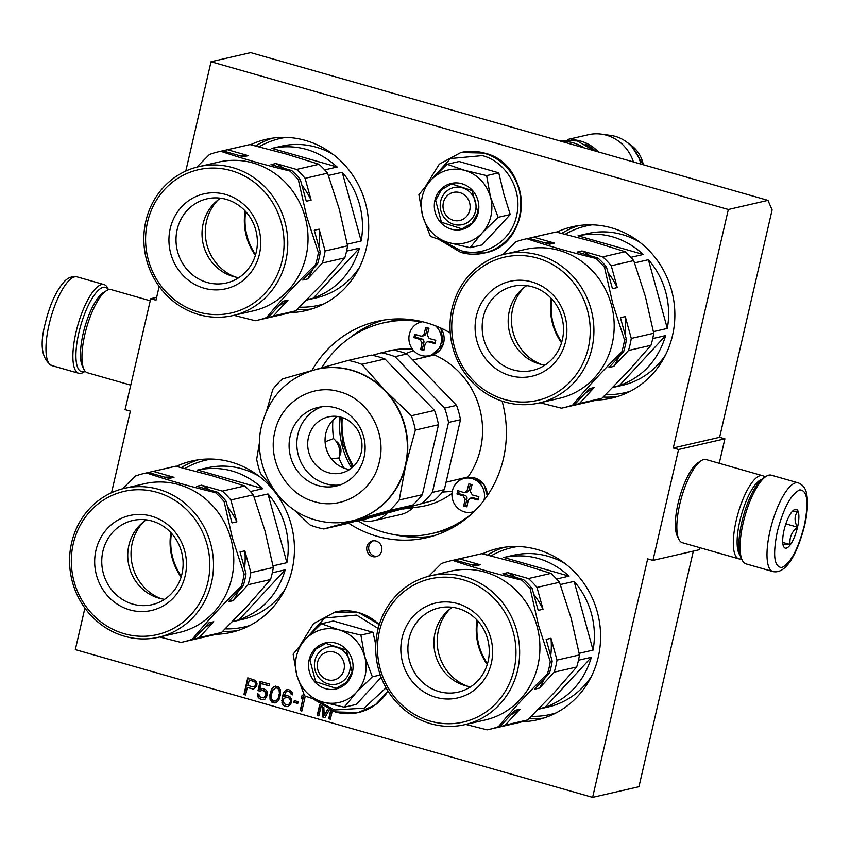 <?xml version="1.0" encoding="UTF-8"?>
<svg xmlns="http://www.w3.org/2000/svg" width="850" height="850" viewBox="0 0 850 850"><rect width="100%" height="100%" fill="white"/><g stroke="black" fill="none" stroke-linecap="round" stroke-linejoin="round"><path stroke-width="1.27" d="M767.986 200.377L728.344 209.504L211.044 61.742L250.697 52.615L767.986 200.377L772.119 209.929L719.621 437.325L724.901 438.823L678.566 449.491L673.285 447.982L719.621 437.325M678.566 449.491L652.959 560.405L699.284 549.748L699.763 547.676M719.249 463.314L724.901 438.823M84.904 608.111L75.321 649.623L592.62 797.385L638.956 786.718L693.345 551.119M211.044 61.742L185.81 171.052M159.173 286.439L155.996 300.22L150.716 298.711L125.109 409.636L130.379 411.145L111.552 492.724M728.344 209.504L673.285 447.982M652.959 560.405L647.679 558.896L592.62 797.385M156.655 297.341L150.716 298.711M596.434 400.063A87.911 82.556 -103 0 0 611.756 398.119A87.911 82.556 -103 0 0 674.879 314.755A87.911 82.556 -103 0 0 611.564 227.874A87.911 82.556 -103 0 0 572.337 226.78A87.911 82.556 -103 0 0 556.75 232.156M522.176 721.735A87.911 82.556 -103 0 0 537.487 719.791A87.911 82.556 -103 0 0 600.61 636.427A87.911 82.556 -103 0 0 537.306 549.546A87.911 82.556 -103 0 0 498.068 548.452A87.911 82.556 -103 0 0 482.492 553.828M290.286 312.619A87.911 82.556 -103 0 0 305.596 310.675A87.911 82.556 -103 0 0 368.719 227.311A87.911 82.556 -103 0 0 305.416 140.42A87.911 82.556 -103 0 0 266.178 139.326A87.911 82.556 -103 0 0 250.601 144.712M216.017 634.291A87.911 82.556 -103 0 0 231.338 632.347A87.911 82.556 -103 0 0 294.461 548.983A87.911 82.556 -103 0 0 231.147 462.092A87.911 82.556 -103 0 0 191.919 460.998A87.911 82.556 -103 0 0 176.333 466.384M311.876 370.579A110.968 104.21 77 0 1 376.954 321.417A110.968 104.21 77 0 1 426.477 322.798A110.968 104.21 77 0 1 450.256 332.945M502.116 401.168A110.968 104.21 77 0 1 426.711 537.699A110.968 104.21 77 0 1 377.188 536.318A110.968 104.21 77 0 1 348.585 523.186M256.711 686.088L257.008 683.528L255.659 680.499L247.786 677.875L243.939 694.514L245.586 694.981L247.308 687.554L253.704 688.999L256.711 686.088M258.007 690.604L259.93 691.156L262.448 690.37L265.774 692.452L265.944 695.513L263.638 697.882L260.812 697.446L259.144 695.831L258.921 694.259L257.274 693.791L257.986 697.021L260.408 699.221L263.511 699.72L265.126 699.051L267.559 694.843L266.921 691.263L265.795 689.817L262.863 688.596L259.792 689.233L261.099 683.57L269.057 685.833L269.461 684.069L260.132 681.403L258.007 690.604L260.164 691.029M271.341 689.881L269.918 694.769L270.034 699.327L271.745 702.079L275.028 703.014L277.716 701.516L279.119 699.274L280.532 694.397L280.415 689.839L278.715 687.087L275.421 686.141L272.733 687.639L271.341 689.881L270.3 694.673L270.417 699.231L272.127 701.983L275.272 702.918M291.784 701.388L291.646 699.465L289.946 696.713L287.279 695.576L283.858 696.479L286.099 691.836L287.991 691.241L289.638 691.719L291.337 694.471L292.708 694.864L292.188 692.07L288.671 689.552L285.6 690.189L283.496 692.984L282.072 697.861L282.413 703.991L284.824 706.191L287.651 706.626L290.424 704.767L291.784 701.388M293.898 702.366L297.744 703.471L298.148 701.696L294.312 700.602L293.898 702.366L297.787 703.279M303.811 694.153L301.814 695.948L301.166 698.785L303.386 696.777L300.199 710.579L301.846 711.057L305.288 696.15M322.065 706.042L322.703 717.007L324.891 717.634L329.322 709.888M319.749 704.459L317.209 715.445L318.856 715.912L321.257 705.511M327.717 709.176L324.201 715.551L323.85 707.126M330.65 710.441L328.737 718.739L330.384 719.206L332.265 711.036M381.692 550.906A8.075 7.576 77 0 1 376.114 556.665A8.075 7.576 77 0 1 366.913 546.688A8.075 7.576 77 0 1 372.491 540.94A8.075 7.576 77 0 1 381.692 550.906M252.248 688.957L253.874 688.904M247.308 687.554L252.631 688.872M243.939 694.514L245.629 694.801M248.126 677.971L244.333 694.429M260.472 681.498L258.389 690.519M261.099 683.57L269.099 685.653M259.792 689.233L261.566 688.564M262.055 699.688L263.734 699.635M260.408 699.221L262.438 699.603M259.123 698.466L260.791 699.125M257.986 697.021L259.505 698.381M257.497 695.364L258.379 696.926M257.688 693.908L257.879 695.279M263.638 697.882L264.626 697.404M265.423 696.501L265.019 697.319M265.944 695.513L265.806 696.405M266.103 694.811L266.326 695.428M266.071 693.664L266.496 694.716M265.774 692.452L266.464 693.579M265.115 691.507L266.156 692.357M264.095 690.838L265.498 691.411M262.448 690.37L264.488 690.753M261.269 690.402L262.841 690.274M271.851 688.904L271.724 689.796M272.733 687.639L272.244 688.819M273.796 686.821L273.116 687.554M275.57 686.152L274.189 686.726M286.206 706.584L287.884 706.531M284.824 706.191L286.588 706.499M283.539 705.447L285.217 706.106M282.413 703.991L283.921 705.362M281.913 702.344L282.795 703.906M281.775 700.411L282.306 702.249M282.072 697.861L282.158 700.326M282.646 695.385L282.455 697.765M283.496 692.984L283.029 695.289M284.453 691.369L283.879 692.888M285.6 690.189L284.835 691.284M287.374 689.52L285.983 690.094M291.337 694.471L292.708 694.662M291.04 693.249L291.72 694.376M290.371 692.304L291.422 693.164M289.638 691.719L290.764 692.219M287.991 691.241L290.02 691.624M287.087 691.369L288.373 691.156M283.858 696.479L286.014 695.544M294.652 700.697L294.291 702.281M300.199 710.579L301.888 710.866M303.386 696.777L300.581 710.494M301.814 695.948L301.623 698.371M303.896 694.333L302.207 695.863M322.703 717.007L324.987 717.464M322.469 706.297L323.085 716.922M317.209 715.445L318.899 715.721M320.057 704.682L317.592 715.349M324.201 715.551L327.994 709.293M328.737 718.739L330.427 719.015M330.99 710.568L329.12 718.643M377.06 556.378A8.075 7.576 77 0 1 373.479 540.781M452.189 527.946L439.397 531.824M390.936 321.162L404.132 319.058M249.411 680.032L255.361 682.104L255.776 684.112L255.011 686.152L253.013 686.917L247.796 685.429L249.411 680.032M275.666 687.905L277.121 687.947L279.076 689.637L279.469 694.269L278.131 698.796L276.537 700.602L273.711 701.133L271.766 699.444L271.373 694.801L272.712 690.274L275.666 687.905M290.721 701.261L289.159 704.214L286.886 704.894L284.219 703.758L283.231 700.453L283.996 698.403L286.981 697.181L288.904 697.722L290.307 699.253L290.477 702.323M351.549 468.106A80.559 75.65 77 0 1 339.766 416.861M339.384 456.386A10.954 10.285 -103 0 0 340.563 447.504A10.954 10.285 -103 0 0 335.846 441.001M249.018 680.117L254.617 681.519M254.235 681.604L255.361 682.104M254.979 682.199L255.744 682.975M255.361 683.06L255.776 684.112M255.393 684.197L255.531 685.174M255.149 685.259L255.011 686.152M254.628 686.247L253.916 686.8M275.283 687.99L277.121 687.947M276.739 688.032L278.418 688.691M278.024 688.776L279.076 689.637M278.683 689.722L279.682 692.07M279.299 692.155L279.469 694.269M279.076 694.365L278.896 696.756M278.502 696.841L278.131 698.796M277.737 698.881L276.537 700.602M276.154 700.697L275.166 701.165M290.094 702.408L289.956 703.311M289.574 703.396L289.159 704.214M288.777 704.299L287.789 704.778M285.696 697.383L286.981 697.181M286.599 697.266L288.904 697.722M288.522 697.818L289.648 698.317M289.266 698.403L290.307 699.253M289.924 699.348L290.689 700.124M290.307 700.209L290.339 701.346M459.786 192.589A14.408 13.536 -103 0 0 443.381 202.683A14.408 13.536 -103 0 0 453.379 220.32A14.408 13.536 77 0 0 469.774 210.226A14.408 13.536 77 0 0 459.786 192.589M583.95 147.815A40.354 37.889 77 0 0 573.272 142.853A40.354 37.889 -103 0 0 561.765 141.472M585.204 144.171A39.196 36.816 77 0 1 595.553 151.119M598.4 151.938A40.354 37.889 77 0 0 580.805 141.121A40.354 37.889 -103 0 0 571.359 139.708M633.452 161.946A40.354 37.889 77 0 0 606.475 135.214A40.354 37.889 -103 0 0 601.386 134.141A40.354 37.889 -103 0 0 588.466 134.704L567.874 139.442M643.312 164.762A30.239 28.39 77 0 0 631.029 145.191L626.216 141.706A36.816 34.574 77 0 0 615.347 136.393A36.816 34.574 -103 0 0 610.693 135.416L601.386 134.141M626.216 141.706A36.816 34.574 77 0 1 640.857 164.061M334.007 652.077A14.408 13.536 -103 0 0 317.613 662.171A14.408 13.536 -103 0 0 327.611 679.798A14.408 13.536 77 0 0 344.006 669.704A14.408 13.536 77 0 0 334.007 652.077M365.118 675.739A37.474 35.19 -103 0 0 364.682 656.402L372.364 676.802L356.66 692.123A37.474 35.19 -103 0 0 365.118 675.739M349.775 670.554A19.019 17.861 77 0 1 336.621 684.122A19.019 17.861 77 0 1 314.936 660.609A19.019 17.861 77 0 1 328.089 647.041A19.019 17.861 77 0 1 349.775 670.554M302.791 642.154L324.7 618.024L356.543 615.092L378.197 628.469M386.091 687.809L364.129 708.146L334.634 709.984L316.763 700.251M352.453 672.116A23.63 22.196 77 0 1 325.561 688.681A23.63 22.196 77 0 1 309.166 659.759A23.63 22.196 77 0 1 336.058 643.195A23.63 22.196 77 0 1 352.453 672.116M375.806 644.778L372.991 632.315L333.37 620.999L321.268 623.783L339.129 629.882C351.985 634.036 360.506 642.876 364.682 656.402L360.889 635.099L339.129 629.882C326.071 626.641 314.776 629.818 305.256 639.434A37.474 35.19 -103 0 0 296.82 675.038L297.054 675.909A37.474 35.19 77 0 0 322.076 701.866L322.904 702.1A37.474 35.19 77 0 0 356.065 692.771L356.66 692.123M356.065 692.771L344.239 707.2L356.341 704.416L381.172 677.354M372.991 632.315L360.889 635.099M380.301 674.985L372.364 676.802M344.239 707.2L322.904 702.1M322.076 701.866L304.619 695.884L297.054 675.909M296.82 675.038L293.133 654.171L305.256 639.434L321.268 623.783M352.112 671.925L346.386 682.571L336.175 688.362L315.658 681.711L309.889 659.866L315.626 649.219L325.837 643.418L346.343 650.069L352.112 671.925M490.896 216.251A37.474 35.19 -103 0 0 490.461 196.924L498.142 217.324L482.428 232.645A37.474 35.19 -103 0 0 490.896 216.251M475.543 211.076A19.019 17.861 77 0 1 462.389 224.634A19.019 17.861 77 0 1 440.704 201.121A19.019 17.861 77 0 1 453.858 187.563A19.019 17.861 77 0 1 475.543 211.076M428.57 182.665L450.468 158.546L482.322 155.603C506.6 161.851 522.994 190.772 516.524 215.953C511.286 241.485 484.394 258.049 460.413 250.506L442.542 240.773M478.221 212.638A23.63 22.196 77 0 1 451.329 229.192A23.63 22.196 77 0 1 434.945 200.271A23.63 22.196 77 0 1 461.837 183.717A23.63 22.196 77 0 1 478.221 212.638M481.833 233.282L470.007 247.711L482.109 244.928L510.244 214.54L503.912 194.289L498.759 172.826L459.138 161.511L447.036 164.294L464.908 170.404C477.764 174.558 486.274 183.398 490.461 196.924L486.657 175.61L464.908 170.404C451.839 167.153 440.544 170.34 431.024 179.945A37.474 35.19 -103 0 0 422.588 215.549L422.832 216.431A37.474 35.19 77 0 0 447.844 242.388L448.672 242.622A37.474 35.19 77 0 0 481.833 233.282L482.428 232.645M498.759 172.826L486.657 175.61M510.244 214.54L498.142 217.324M470.007 247.711L448.672 242.622M447.844 242.388L430.397 236.396L422.832 216.431M422.588 215.549L418.912 194.692L431.024 179.945L447.036 164.294M477.891 212.447L472.154 223.093L461.943 228.884L441.426 222.232L435.657 200.377L441.394 189.731L451.605 183.94L472.122 190.591L477.891 212.447M798.192 482.864L771.269 475.182A46.112 14.068 105.9 0 0 766.264 476.276L763.768 477.838A43.807 13.366 105.9 0 0 741.816 522.293A43.807 13.366 105.9 0 0 740.977 557.643L742.273 560.288A46.112 14.068 105.9 0 0 745.939 563.858L772.852 571.551C787.058 574.674 798.097 550.917 804.653 525.396C807.489 513.039 808.191 502.764 806.767 494.551C805.885 488.676 803.027 484.776 798.192 482.864A46.112 14.068 105.9 0 0 770.079 530.761A46.112 14.068 105.9 0 0 772.852 571.551M766.264 476.276A46.112 14.068 105.9 0 0 743.155 523.069A46.112 14.068 105.9 0 0 742.273 560.288M804.312 525.608C808.956 502.212 807.447 490.312 799.765 489.897C791.021 494.084 783.53 508.056 777.282 531.824C772.639 555.22 774.159 567.131 781.841 567.545C790.574 563.348 798.065 549.376 804.312 525.608M797.555 527.159A20.177 6.152 105.9 0 0 794.155 509.798A20.177 6.152 105.9 0 0 784.04 530.273A20.177 6.152 105.9 0 0 783.657 546.55A20.177 6.152 105.9 0 0 797.555 527.159M783.424 546.072C782.393 544.627 784.614 544.117 790.117 544.531C789.246 537.795 791.637 531.994 797.3 527.128C794.197 520.901 794.367 515.61 797.799 511.254L792.487 511.233M797.3 527.128L785.878 523.866M790.117 544.531L782.744 542.428M85.149 371.216A43.807 13.366 -74.1 0 1 83.778 371.694A43.807 13.366 -74.1 0 1 78.838 332.924A43.807 13.366 -74.1 0 1 108.418 289.744M85.202 371.269L83.736 372.183A46.112 14.068 -74.1 0 1 81.154 373.309A46.112 14.068 -74.1 0 1 78.731 373.288A46.112 14.068 -74.1 0 1 75.958 332.499A46.112 14.068 -74.1 0 1 104.061 284.601A46.112 14.068 -74.1 0 1 107.727 288.171L108.492 289.723M764.809 477.19A43.233 13.186 105.9 0 0 762.556 475.692A43.233 13.186 105.9 0 0 736.206 520.593A43.233 13.186 105.9 0 0 738.809 558.832A43.233 13.186 105.9 0 0 741.083 558.854A43.233 13.186 105.9 0 0 741.508 558.737M762.556 475.692L706.084 459.553A43.233 13.186 105.9 0 0 701.388 460.583L698.275 462.538A40.354 12.314 105.9 0 0 678.056 503.476A40.354 12.314 105.9 0 0 677.269 536.042L678.895 539.346A43.233 13.186 105.9 0 0 682.327 542.693L738.809 558.832M701.388 460.583A43.233 13.186 105.9 0 0 679.724 504.454A43.233 13.186 105.9 0 0 678.895 539.346M761.812 479.326A40.354 12.314 105.9 0 0 739.808 521.124A40.354 12.314 105.9 0 0 740.095 555.347M130.762 385.146L87.444 372.778A43.233 13.186 -74.1 0 1 84.001 369.421L82.386 366.116A40.354 12.314 -74.1 0 1 83.162 333.561A40.354 12.314 -74.1 0 1 103.381 292.612L106.505 290.658A43.233 13.186 -74.1 0 1 111.191 289.627L150.238 300.783M84.001 369.421A43.233 13.186 -74.1 0 1 84.841 334.539A43.233 13.186 -74.1 0 1 106.505 290.658M245.151 210.991A56.78 53.327 -103 0 0 246.521 236.704A56.78 53.327 -103 0 0 255.372 255.404M245.714 211.607A56.206 52.785 -103 0 0 247.159 236.523A56.206 52.785 -103 0 0 255.606 254.607M217.823 200.164A46.399 43.573 -103 0 0 207.06 245.299A46.399 43.573 -103 0 0 235.524 277.079M238.839 277.663A43.18 40.545 77 0 1 203.671 245.926A43.18 40.545 77 0 1 220.554 198.199M255.733 229.925A43.18 40.545 77 0 1 226.376 282.997A43.18 40.545 77 0 1 177.661 251.908A43.18 40.545 77 0 1 207.018 198.847A43.18 40.545 77 0 1 255.733 229.925M258.878 228.947A48.705 45.741 77 0 1 227.779 288.299A48.705 45.741 77 0 1 170.808 253.746A48.705 45.741 77 0 1 201.907 194.384A48.705 45.741 77 0 1 258.878 228.947M281.286 222.636A73.493 69.02 -103 0 0 195.33 170.499A73.493 69.02 -103 0 0 148.399 260.058A73.493 69.02 -103 0 0 234.356 312.194A73.493 69.02 -103 0 0 281.286 222.636M284.856 221.68A76.383 71.729 -103 0 0 198.688 166.685A76.383 71.729 -103 0 0 146.752 260.567A76.383 71.729 -103 0 0 232.932 315.562A76.383 71.729 -103 0 0 284.856 221.68M232.932 315.562L253.204 310.898A76.383 71.729 -103 0 0 305.129 217.016A76.383 71.729 -103 0 0 218.96 162.021L198.688 166.685M315.605 264.594L317.517 264.159L302.791 280.064L307.626 278.959L322.341 263.054L344.803 257.879L321.969 283.974L295.789 310.834L273.328 315.998L288.054 300.092L283.231 301.208L268.504 317.114L266.592 317.549C280.638 300.496 296.979 282.848 315.605 264.594A86.466 81.196 -103 0 0 318.389 252.535L306.712 216.591L298.382 179.871A86.466 81.196 -103 0 0 289.829 170.999C264.733 164.964 241.729 158.398 220.798 151.279L222.711 150.843L243.451 156.761L248.274 155.656L227.545 149.727L249.996 144.564L286.184 154.041L319.026 164.284L296.565 169.447L275.825 163.529L271.001 164.634L291.741 170.553L289.829 170.999M196.807 167.153L209.472 154.477A86.466 81.196 77 0 1 218.641 151.746A86.466 81.196 77 0 1 220.798 151.279M333.519 154.7A77.817 73.079 -103 0 0 281.371 146.189L271.894 148.367C296.204 143.523 317.974 149.738 337.184 167.014L324.711 169.883M328.419 175.451L342.242 172.274C350.391 181.602 356.15 192.334 359.529 204.436C362.822 216.569 363.375 228.756 361.176 241.007L347.289 244.205M233.888 315.339L255.255 320.737A86.466 81.196 77 0 0 257.412 320.28A86.466 81.196 77 0 0 266.592 317.549M298.382 179.871L300.294 179.435A86.466 81.196 -103 0 0 291.741 170.553M300.294 179.435L306.297 201.259L311.132 200.143L305.118 178.319L327.579 173.156L339.256 209.1L347.586 245.82L325.125 250.984L319.122 229.16L314.288 230.265L320.301 252.099L318.389 252.535M317.517 264.159A86.466 81.196 -103 0 0 320.301 252.099M261.959 319.186L261.991 319.186A86.466 81.196 -103 0 0 264.159 318.729A86.466 81.196 -103 0 0 273.328 315.998M311.132 200.143A79.262 74.439 -103 0 0 301.888 185.226M283.911 168.321A79.262 74.439 -103 0 0 275.825 163.529M305.118 178.319A86.466 81.196 -103 0 0 296.565 169.447M327.579 173.156A86.466 81.196 -103 0 0 319.026 164.284M222.742 150.854A86.466 81.196 77 0 1 225.377 150.195L247.839 145.031A86.466 81.196 77 0 1 249.996 144.564M225.377 150.195A86.466 81.196 77 0 1 227.545 149.727M239.116 155.529A79.262 74.439 77 0 1 248.274 155.656M222.711 150.843A86.466 81.196 -103 0 0 220.554 151.3L218.641 151.746M307.626 278.959A79.262 74.439 -103 0 0 312.609 269.461M318.835 246.755A79.262 74.439 -103 0 0 319.122 229.16M322.341 263.054A86.466 81.196 -103 0 0 325.125 250.984M344.803 257.879A86.466 81.196 -103 0 0 347.586 245.82M257.412 320.28L259.324 319.834A86.466 81.196 -103 0 0 268.504 317.114M279.193 305.564A79.262 74.439 -103 0 0 288.054 300.092M264.159 318.729L286.609 313.554A86.466 81.196 -103 0 0 295.789 310.834M271.894 148.367L337.184 167.014M342.242 172.274L361.176 241.007M346.587 251.122L359.529 248.147L313.161 298.233L306.988 299.657M306.542 300.103L316.274 297.861A77.817 73.079 -103 0 0 359.454 267.41M359.529 248.147C351.911 272.978 336.462 289.669 313.161 298.233M551.31 298.446A56.78 53.327 -103 0 0 552.681 324.147A56.78 53.327 -103 0 0 561.521 342.848M551.873 299.051A56.206 52.785 -103 0 0 553.308 323.978A56.206 52.785 -103 0 0 561.765 342.051M523.983 287.608A46.399 43.573 -103 0 0 513.219 332.743A46.399 43.573 -103 0 0 541.673 364.533M544.999 365.107A43.18 40.545 77 0 1 509.819 333.37A43.18 40.545 77 0 1 526.713 285.642M561.882 317.379A43.18 40.545 77 0 1 532.525 370.441A43.18 40.545 77 0 1 483.82 339.362A43.18 40.545 77 0 1 513.166 286.291A43.18 40.545 77 0 1 561.882 317.379M565.037 316.391A48.705 45.741 77 0 1 533.928 375.753A48.705 45.741 77 0 1 476.956 341.19A48.705 45.741 77 0 1 508.066 281.839A48.705 45.741 77 0 1 565.037 316.391M587.446 310.091A73.493 69.02 -103 0 0 501.489 257.943A73.493 69.02 -103 0 0 454.548 347.501A73.493 69.02 -103 0 0 540.504 399.649A73.493 69.02 -103 0 0 587.446 310.091M591.016 309.134A76.383 71.729 -103 0 0 504.836 254.139A76.383 71.729 -103 0 0 452.912 348.011A76.383 71.729 -103 0 0 539.091 403.006A76.383 71.729 -103 0 0 591.016 309.134M539.091 403.006L559.353 398.342A76.383 71.729 -103 0 0 611.288 304.47A76.383 71.729 -103 0 0 525.109 249.475L504.836 254.139M621.764 352.049L623.666 351.613L608.951 367.519L613.774 366.403L628.501 350.498L650.962 345.334L628.118 371.418L601.949 398.278L579.487 403.453L594.203 387.547L589.379 388.652L574.653 404.558L572.751 404.993C586.798 387.951 603.128 370.303 621.764 352.049A86.466 81.196 -103 0 0 624.548 339.989L612.871 304.034L604.531 267.314A86.466 81.196 -103 0 0 595.977 258.442C570.892 252.418 547.878 245.841 526.957 238.733L528.87 238.287L549.599 244.216L554.434 243.1L533.694 237.182L556.155 232.018L592.344 241.485L625.175 251.727L602.724 256.891L581.984 250.973L577.161 252.089L597.89 258.007L595.977 258.442M502.956 254.596L515.621 241.921A86.466 81.196 77 0 1 524.801 239.19A86.466 81.196 77 0 1 526.957 238.733M639.678 242.154A77.817 73.079 -103 0 0 587.531 233.633L578.043 235.822C602.363 230.977 624.123 237.192 643.333 254.469L630.859 257.337M634.578 262.894L648.401 259.717C656.54 269.057 662.299 279.777 665.678 291.89C668.982 304.013 669.524 316.211 667.324 328.451L653.438 331.649M540.037 402.783L561.414 408.191A86.466 81.196 77 0 0 563.571 407.724A86.466 81.196 77 0 0 572.751 404.993M604.531 267.314L606.443 266.879A86.466 81.196 -103 0 0 597.89 258.007M606.443 266.879L612.457 288.713L617.281 287.598L611.267 265.774L633.728 260.599L645.405 296.554L653.746 333.264L631.284 338.438L625.271 316.604L620.447 317.719L626.461 339.543L624.548 339.989M623.666 351.613A86.466 81.196 -103 0 0 626.461 339.543M568.119 406.629L568.151 406.64A86.466 81.196 -103 0 0 570.308 406.172A86.466 81.196 -103 0 0 579.487 403.453M617.281 287.598A79.262 74.439 -103 0 0 608.037 272.68M590.059 255.776A79.262 74.439 -103 0 0 581.984 250.973M611.267 265.774A86.466 81.196 -103 0 0 602.724 256.891M633.728 260.599A86.466 81.196 -103 0 0 625.175 251.727M528.902 238.298A86.466 81.196 77 0 1 531.537 237.639L553.998 232.475A86.466 81.196 77 0 1 556.155 232.018M531.537 237.639A86.466 81.196 77 0 1 533.694 237.182M545.275 242.972A79.262 74.439 77 0 1 554.434 243.1M528.87 238.287A86.466 81.196 -103 0 0 526.713 238.754L524.801 239.19M613.774 366.403A79.262 74.439 -103 0 0 618.768 356.915M624.984 334.209A79.262 74.439 -103 0 0 625.271 316.604M628.501 350.498A86.466 81.196 -103 0 0 631.284 338.438M650.962 345.334A86.466 81.196 -103 0 0 653.746 333.264M563.571 407.724L565.484 407.288A86.466 81.196 -103 0 0 574.653 404.558M585.342 393.019A79.262 74.439 -103 0 0 594.203 387.547M570.308 406.172L592.769 401.009A86.466 81.196 -103 0 0 601.949 398.278M578.043 235.822L643.333 254.469M648.401 259.717L667.324 328.451M652.736 338.576L665.678 335.601L619.321 385.688L613.137 387.101M612.701 387.547L622.423 385.316A77.817 73.079 -103 0 0 665.603 354.864M665.678 335.601C658.07 360.432 642.611 377.124 619.321 385.688M483.947 500.406A17.297 16.235 77 0 0 472.111 478.614A17.297 16.235 -103 0 0 464.397 478.401A17.297 16.235 -103 0 0 451.977 494.796A17.297 16.235 -103 0 0 464.429 511.891A17.297 16.235 77 0 0 472.154 512.104L474.013 511.679M474.215 511.477A17.297 16.235 77 0 1 472.154 512.104M465.364 506.43L463.781 505.973A80.686 24.618 -74.1 0 1 465.088 499.364L463.091 495.848A80.686 12.761 -167 0 1 456.992 493.978A79.879 24.374 -74.1 0 1 457.757 490.652A80.686 12.761 13 0 0 463.856 492.511L465.12 492.554L467.139 490.493A80.686 24.618 -74.1 0 1 468.902 483.788L472.069 484.691A80.686 24.618 105.9 0 0 470.305 491.396L472.303 494.923A80.686 12.761 13 0 0 478.869 496.687A79.879 24.374 105.9 0 0 478.104 500.013A80.686 12.761 -167 0 1 471.538 498.259L470.231 498.228L468.254 500.278A80.686 24.618 105.9 0 0 466.947 506.876L465.364 506.43M459.212 491.109L458.639 493.606L464.971 495.412A2.879 2.709 77 0 1 466.969 498.939L465.428 505.591L463.781 505.973M465.428 505.591L467.096 506.069M458.639 493.606L456.992 493.978M470.369 484.203L469.019 490.067A2.879 2.709 77 0 1 467.022 492.118L465.12 492.554M470.231 498.228L472.132 497.781A2.879 2.709 77 0 1 473.418 497.824L478.284 499.216M422.567 321.767A17.297 16.235 -103 0 0 421.324 321.991A17.297 16.235 -103 0 0 408.903 338.396A17.297 16.235 -103 0 0 421.356 355.491A17.297 16.235 77 0 0 429.08 355.704L431.726 355.087A17.297 16.235 77 0 0 440.714 328.026M435.582 325.869A17.297 16.235 77 0 1 441.086 343.156A17.297 16.235 77 0 1 429.08 355.704M422.291 350.019L420.707 349.562A80.686 24.618 -74.1 0 1 422.014 342.964L420.017 339.437A80.686 12.761 -167 0 1 413.918 337.578A79.879 24.374 -74.1 0 1 414.683 334.252A80.686 12.761 13 0 0 420.782 336.111L422.046 336.154L424.065 334.092A80.686 24.618 -74.1 0 1 425.829 327.388L428.995 328.291A80.686 24.618 105.9 0 0 427.231 334.996L429.229 338.523A80.686 12.761 13 0 0 435.795 340.276A79.879 24.374 105.9 0 0 435.03 343.602A80.686 12.761 -167 0 1 428.464 341.849L427.157 341.817L425.181 343.868A80.686 24.618 105.9 0 0 423.874 350.476L422.291 350.019M416.139 334.698L415.565 337.195L421.897 339.001A2.879 2.709 77 0 1 423.895 342.529L422.354 349.191L420.707 349.562M422.354 349.191L424.022 349.669M415.565 337.195L413.918 337.578M427.295 327.803L425.946 333.657A2.879 2.709 77 0 1 423.948 335.718L422.046 336.154M427.157 341.817L429.059 341.381A2.879 2.709 77 0 1 430.344 341.424L435.211 342.805M325.104 441.83L333.614 438.611A79.549 74.704 77 0 1 332.871 420.251M330.692 458.724L338.959 458.022A17.871 16.777 -103 0 0 339.299 456.748A17.871 16.777 -103 0 0 333.614 438.611M421.6 321.927A108.088 101.501 -103 0 0 383.392 322.894A108.088 101.501 -103 0 0 321.757 367.806M361.452 520.317A28.826 27.062 -103 0 0 374.191 520.636A28.826 27.062 -103 0 0 386.793 513.57M374.191 520.636L400.647 514.548A28.826 27.062 -103 0 0 413.015 507.705M402.868 509.044L418.859 506.94A79.549 74.704 -103 0 0 452.03 493.393M452.306 491.364L442.372 492.108M413.557 350.572L405.928 353.536M385.199 351.921A79.549 74.704 77 0 1 412.484 349.254M428.06 355.895A17.871 16.777 -103 0 0 430.876 355.799M412.834 359.996L434.371 354.939A79.549 74.704 77 0 1 467.989 476.988L446.069 482.226M467.118 477.19A17.871 16.777 -103 0 0 463.399 478.667M338.959 458.022A79.549 74.704 -103 0 0 343.868 468.063M358.296 521.039A108.088 101.501 -103 0 0 431.853 533.556A108.088 101.501 -103 0 0 472.228 513.379M352.399 467.394L342.678 443.169L340.839 417.127M316.816 369.261A77.817 73.079 -103 0 1 317.007 369.219A77.817 73.079 -103 0 1 351.741 370.186A77.817 73.079 77 0 1 385.061 390.394A77.817 73.079 77 0 1 405.716 465.418A77.817 73.079 77 0 1 355.119 520.083A77.817 73.079 77 0 1 351.9 520.901A77.817 73.079 77 0 1 351.709 520.944M315.01 369.697L348.213 360.432A85.892 80.654 -103 0 1 355.098 362.068A85.892 80.654 77 0 1 361.824 364.321L385.061 390.394L411.4 415.756A85.892 80.654 77 0 1 415.353 430.089L405.716 465.418L399.203 500.023A85.892 80.654 77 0 1 389.534 510.467L323.818 528.976A85.892 80.654 77 0 1 316.944 527.34A85.892 80.654 77 0 1 310.207 525.087L293.526 509.447M357.011 521.337L434.701 500.076L357.011 521.337A85.892 80.654 -103 0 1 355.927 521.124M422.726 502.828A85.892 80.654 77 0 0 432.395 492.394L444.359 489.642A85.892 80.654 77 0 1 434.701 500.076M444.359 489.642L460.509 419.698L448.545 422.45L432.395 492.394M395.016 356.681A85.892 80.654 -103 0 0 381.406 352.793L393.38 350.041A85.892 80.654 77 0 1 406.991 353.929L395.016 356.681L444.592 408.117L456.567 405.365A85.892 80.654 77 0 1 460.509 419.698M444.592 408.117A85.892 80.654 77 0 1 448.545 422.45M406.991 353.929L456.567 405.365M381.406 352.793L372.449 355.321M341.243 417.244A28.826 27.062 77 0 1 362.004 445.729A28.826 27.062 77 0 1 341.307 473.057A28.826 27.062 77 0 1 328.44 472.706A28.826 27.062 -103 0 1 307.689 444.221A28.826 27.062 -103 0 1 328.376 416.882A28.826 27.062 -103 0 1 341.243 417.244M349.637 469.498A28.826 27.062 77 0 1 345.812 468.701A28.826 27.062 -103 0 1 325.444 445.028A28.826 27.062 -103 0 1 337.429 416.457M339.979 484.967A40.354 37.889 77 0 1 325.879 483.799A40.354 37.889 -103 0 1 296.873 446.016A40.354 37.889 -103 0 1 321.98 406.757M336.079 407.926A40.354 37.889 77 0 1 365.139 447.812A40.354 37.889 77 0 1 336.164 486.072A40.354 37.889 77 0 1 318.155 485.573A40.354 37.889 -103 0 1 289.096 445.687A40.354 37.889 -103 0 1 318.07 407.426A40.354 37.889 -103 0 1 336.079 407.926M266.741 410.444L272.829 389.374A85.892 80.654 -103 0 1 282.498 378.941L311.578 370.664M348.213 360.432L371.365 355.109A85.892 80.654 77 0 1 384.976 358.998L434.552 410.433A85.892 80.654 77 0 1 438.504 424.756L415.353 430.089M361.824 364.321L384.976 358.998M411.4 415.756L434.552 410.433M399.203 500.023L422.354 494.7L438.504 424.756M272.191 487.135L260.631 473.652A85.892 80.654 -103 0 1 256.679 459.319L259.558 442.127M323.818 528.976L346.97 523.642L412.686 505.144A85.892 80.654 77 0 0 422.354 494.7M389.534 510.467L412.686 505.144M170.893 532.663A56.78 53.327 -103 0 0 172.263 558.365A56.78 53.327 -103 0 0 181.103 577.076M171.456 533.269A56.206 52.785 -103 0 0 172.89 558.195A56.206 52.785 -103 0 0 181.347 576.279M143.565 521.836A46.399 43.573 -103 0 0 132.802 566.971A46.399 43.573 -103 0 0 161.256 598.751M164.581 599.335A43.18 40.545 77 0 1 129.402 567.598A43.18 40.545 77 0 1 146.296 519.86M181.464 551.597A43.18 40.545 77 0 1 152.118 604.669A43.18 40.545 77 0 1 103.402 573.58A43.18 40.545 77 0 1 132.749 520.508A43.18 40.545 77 0 1 181.464 551.597M184.62 550.619A48.705 45.741 77 0 1 153.51 609.971A48.705 45.741 77 0 1 96.539 575.418A48.705 45.741 77 0 1 127.649 516.056A48.705 45.741 77 0 1 184.62 550.619M207.028 544.308A73.493 69.02 -103 0 0 121.072 492.161A73.493 69.02 -103 0 0 74.131 581.719A73.493 69.02 -103 0 0 160.087 633.866A73.493 69.02 -103 0 0 207.028 544.308M210.598 543.352A76.383 71.729 -103 0 0 124.419 488.357A76.383 71.729 -103 0 0 72.494 582.239A76.383 71.729 -103 0 0 158.674 637.224A76.383 71.729 -103 0 0 210.598 543.352M158.674 637.224L178.936 632.57A76.383 71.729 -103 0 0 230.871 538.688A76.383 71.729 -103 0 0 144.691 483.692L124.419 488.357M241.347 586.266L243.249 585.831L228.533 601.736L233.357 600.631L248.083 584.715L270.544 579.551L247.711 605.646L221.531 632.506L199.07 637.67L213.796 621.764L208.962 622.869L194.246 638.775L192.334 639.221C206.38 622.168 222.711 604.52 241.347 586.266A86.466 81.196 -103 0 0 244.131 574.207L232.454 538.263L224.113 501.543A86.466 81.196 -103 0 0 215.56 492.671C190.474 486.636 167.461 480.069 146.54 472.951L148.452 472.515L169.182 478.433L174.016 477.328L153.276 471.399L175.738 466.236L211.926 475.713L244.758 485.956L222.307 491.119L201.567 485.191L196.743 486.306L217.472 492.224L215.56 492.671M122.538 488.824L135.203 476.138A86.466 81.196 77 0 1 144.383 473.418A86.466 81.196 77 0 1 146.54 472.951M259.261 476.372A77.817 73.079 -103 0 0 207.113 467.861L197.625 470.039C221.946 465.194 243.706 471.41 262.916 488.686L250.442 491.555M254.161 497.123L267.984 493.946C276.123 503.274 281.881 513.995 285.26 526.108C288.564 538.241 289.106 550.428 286.907 562.679L273.02 565.866M159.619 637.011L180.997 642.409A86.466 81.196 77 0 0 183.154 641.952A86.466 81.196 77 0 0 192.334 639.221M224.113 501.543L226.026 501.096A86.466 81.196 -103 0 0 217.472 492.224M226.026 501.096L232.039 522.931L236.863 521.815L230.849 499.991L253.311 494.828L264.988 530.772L273.328 567.492L250.867 572.656L244.853 550.832L240.029 551.937L246.043 573.771L244.131 574.207M243.249 585.831A86.466 81.196 -103 0 0 246.043 573.771M187.701 640.847L187.733 640.857A86.466 81.196 -103 0 0 189.89 640.401A86.466 81.196 -103 0 0 199.07 637.67M236.863 521.815A79.262 74.439 -103 0 0 227.619 506.897M209.642 489.993A79.262 74.439 -103 0 0 201.567 485.191M230.849 499.991A86.466 81.196 -103 0 0 222.307 491.119M253.311 494.828A86.466 81.196 -103 0 0 244.758 485.956M148.484 472.526A86.466 81.196 77 0 1 151.119 471.867L173.581 466.703A86.466 81.196 77 0 1 175.738 466.236M151.119 471.867A86.466 81.196 77 0 1 153.276 471.399M164.857 477.201A79.262 74.439 77 0 1 174.016 477.328M148.452 472.515A86.466 81.196 -103 0 0 146.296 472.972L144.383 473.418M233.357 600.631A79.262 74.439 -103 0 0 238.351 591.133M244.566 568.427A79.262 74.439 -103 0 0 244.853 550.832M248.083 584.715A86.466 81.196 -103 0 0 250.867 572.656M270.544 579.551A86.466 81.196 -103 0 0 273.328 567.492M183.154 641.952L185.066 641.506A86.466 81.196 -103 0 0 194.246 638.775M204.924 627.236A79.262 74.439 -103 0 0 213.796 621.764M189.89 640.401L212.351 635.226A86.466 81.196 -103 0 0 221.531 632.506M197.625 470.039L262.916 488.686M267.984 493.946L286.907 562.679M272.319 572.794L285.26 569.819L238.903 619.905L232.719 621.329M232.284 621.775L242.006 619.533A77.817 73.079 -103 0 0 285.186 589.082M285.26 569.819C277.652 594.649 262.193 611.341 238.903 619.905M477.041 620.117A56.78 53.327 -103 0 0 478.412 645.819A56.78 53.327 -103 0 0 487.263 664.519M477.604 620.723A56.206 52.785 -103 0 0 479.049 645.649A56.206 52.785 -103 0 0 487.496 663.722M449.714 609.28A46.399 43.573 -103 0 0 438.951 654.415A46.399 43.573 -103 0 0 467.415 686.205M470.73 686.779A43.18 40.545 77 0 1 435.561 655.042A43.18 40.545 77 0 1 452.444 607.314M487.624 639.051A43.18 40.545 77 0 1 458.267 692.112A43.18 40.545 77 0 1 409.551 661.024A43.18 40.545 77 0 1 438.908 607.963A43.18 40.545 77 0 1 487.624 639.051M490.769 638.063A48.705 45.741 77 0 1 459.669 697.425A48.705 45.741 77 0 1 402.698 662.862A48.705 45.741 77 0 1 433.797 603.511A48.705 45.741 77 0 1 490.769 638.063M513.177 631.763A73.493 69.02 -103 0 0 427.221 579.615A73.493 69.02 -103 0 0 380.29 669.173A73.493 69.02 -103 0 0 466.246 721.321A73.493 69.02 -103 0 0 513.177 631.763M516.747 630.806A76.383 71.729 -103 0 0 430.578 575.811A76.383 71.729 -103 0 0 378.643 669.683A76.383 71.729 -103 0 0 464.822 724.678A76.383 71.729 -103 0 0 516.747 630.806M464.822 724.678L485.095 720.014A76.383 71.729 -103 0 0 537.019 626.142A76.383 71.729 -103 0 0 450.84 571.147L430.578 575.811M547.496 673.721L549.408 673.285L534.682 689.191L539.506 688.075L554.232 672.169L576.693 667.006L553.86 693.09L527.68 719.95L505.219 725.124L519.945 709.208L515.121 710.324L500.395 726.229L498.483 726.665C512.529 709.622 528.87 691.974 547.496 673.721A86.466 81.196 -103 0 0 550.279 661.651L538.602 625.706L530.273 588.986A86.466 81.196 -103 0 0 521.719 580.114C496.623 574.09 473.62 567.513 452.689 560.405L454.601 559.959L475.341 565.888L480.165 564.772L459.425 558.854L481.886 553.679L518.075 563.157L550.917 573.399L528.456 578.563L507.716 572.645L502.892 573.75L523.632 579.679L521.719 580.114M428.687 576.268L441.352 563.593A86.466 81.196 77 0 1 450.532 560.862A86.466 81.196 77 0 1 452.689 560.405M565.409 563.826A77.817 73.079 -103 0 0 513.262 555.305L503.784 557.483C528.094 552.638 549.865 558.864 569.075 576.141L556.601 579.009M560.309 584.566L574.133 581.389C582.282 590.729 588.041 601.449 591.419 613.562C594.713 625.685 595.266 637.883 593.066 650.122L579.179 653.321M465.779 724.455L487.146 729.863A86.466 81.196 77 0 0 489.303 729.396A86.466 81.196 77 0 0 498.483 726.665M530.273 588.986L532.185 588.551A86.466 81.196 -103 0 0 523.632 579.679M532.185 588.551L538.188 610.374L543.023 609.269L537.009 587.435L559.47 582.271L571.147 618.226L579.477 654.936L557.016 660.11L551.013 638.276L546.178 639.391L552.192 661.215L550.279 661.651M549.408 673.285A86.466 81.196 -103 0 0 552.192 661.215M493.85 728.301L493.882 728.312A86.466 81.196 -103 0 0 496.039 727.844A86.466 81.196 -103 0 0 505.219 725.124M543.023 609.269A79.262 74.439 -103 0 0 533.779 594.352M515.801 577.437A79.262 74.439 -103 0 0 507.716 572.645M537.009 587.435A86.466 81.196 -103 0 0 528.456 578.563M559.47 582.271A86.466 81.196 -103 0 0 550.917 573.399M454.633 559.969A86.466 81.196 77 0 1 457.268 559.311L479.729 554.147A86.466 81.196 77 0 1 481.886 553.679M457.268 559.311A86.466 81.196 77 0 1 459.425 558.854M471.006 564.644A79.262 74.439 77 0 1 480.165 564.772M454.601 559.959A86.466 81.196 -103 0 0 452.444 560.426L450.532 560.862M539.506 688.075A79.262 74.439 -103 0 0 544.499 678.576M550.726 655.881A79.262 74.439 -103 0 0 551.013 638.276M554.232 672.169A86.466 81.196 -103 0 0 557.016 660.11M576.693 667.006A86.466 81.196 -103 0 0 579.477 654.936M489.303 729.396L491.215 728.96A86.466 81.196 -103 0 0 500.395 726.229M511.084 714.691A79.262 74.439 -103 0 0 519.945 709.208M496.039 727.844L518.5 722.681A86.466 81.196 -103 0 0 527.68 719.95M503.784 557.483L569.075 576.141M574.133 581.389L593.066 650.122M578.468 660.248L591.419 657.273L545.052 707.349L538.868 708.773M538.433 709.219L548.165 706.987A77.817 73.079 -103 0 0 591.334 676.536M591.419 657.273C583.801 682.093 568.352 698.796 545.052 707.349M578.765 225.579A87.911 82.556 -103 0 0 561.776 233.389M603.181 397.067A87.911 82.556 -103 0 0 618.056 396.387M504.507 547.251A87.911 82.556 -103 0 0 487.517 555.061M528.913 718.739A87.911 82.556 -103 0 0 543.798 718.059M272.616 138.136A87.911 82.556 -103 0 0 255.627 145.934M297.022 309.623A87.911 82.556 -103 0 0 311.908 308.933M198.347 459.808A87.911 82.556 -103 0 0 181.358 467.606M222.764 631.295A87.911 82.556 -103 0 0 237.639 630.604M432.937 536.053A110.968 104.21 77 0 1 394.464 534.661M349.276 338.236A110.968 104.21 77 0 1 383.276 320.184M592.057 224.836A85.606 80.389 -103 0 0 565.271 234.26M605.614 394.655A85.606 80.389 -103 0 0 630.339 391.255M517.788 546.508A85.606 80.389 -103 0 0 491.002 555.932M531.346 716.327A85.606 80.389 -103 0 0 556.081 712.916M285.897 137.392A85.606 80.389 -103 0 0 259.112 146.806M299.455 307.211A85.606 80.389 -103 0 0 324.19 303.801M211.639 459.053A85.606 80.389 -103 0 0 184.854 468.478M225.197 628.883A85.606 80.389 -103 0 0 249.921 625.472M335.283 611.968A51.595 48.45 77 0 1 335.463 611.926A51.595 48.45 77 0 1 358.487 612.574A51.595 48.45 77 0 1 379.27 624.665M388.014 691.05A51.595 48.45 77 0 1 358.594 712.481A51.595 48.45 77 0 1 358.424 712.523M300.284 645.044L313.501 623.666L335.112 612.011A51.595 48.45 77 0 1 358.137 612.648A51.595 48.45 77 0 1 379.174 624.984M387.866 690.806A51.595 48.45 77 0 1 358.243 712.566A51.595 48.45 77 0 1 335.219 711.928M461.061 152.49A51.595 48.45 77 0 1 461.231 152.447A51.595 48.45 77 0 1 484.256 153.085A51.595 48.45 77 0 1 521.411 204.074A51.595 48.45 77 0 1 484.362 253.002A51.595 48.45 77 0 1 484.192 253.045M426.052 185.566L439.269 164.188L460.881 152.522A51.595 48.45 77 0 1 483.916 153.17A51.595 48.45 77 0 1 521.061 204.159A51.595 48.45 77 0 1 484.022 253.087A51.595 48.45 77 0 1 460.998 252.439M86.424 321.927A29.686 9.053 105.9 0 0 83.566 331.829A29.686 9.053 105.9 0 0 83.47 332.265M78.731 373.288L51.818 365.596A46.112 14.068 -74.1 0 1 49.034 324.806A46.112 14.068 -74.1 0 1 77.148 276.909L104.061 284.601M464.397 478.401L467.054 477.785A17.297 16.235 77 0 1 474.767 478.008A17.297 16.235 77 0 1 487.209 495.89M466.969 498.939L465.088 499.364M464.971 495.412L463.091 495.848M469.019 490.067L467.139 490.493M473.418 497.824L471.538 498.259M423.895 342.529L422.014 342.964M421.897 339.001L420.017 339.437M425.946 333.657L424.065 334.092M430.344 341.424L428.464 341.849M390.734 321.204A108.088 101.501 77 0 1 404.536 319.079L383.392 322.894M439.195 531.877L452.529 527.754A108.088 101.501 77 0 1 439.195 531.877L431.853 533.556M353.504 466.384A78.253 73.483 77 0 1 342.274 417.562M314.447 501.659C342.199 510.382 373.32 491.226 379.376 461.678C386.867 432.544 367.901 399.064 339.798 391.839C312.046 383.106 280.925 402.273 274.858 431.821C267.368 460.955 286.344 494.434 314.447 501.659M351.358 370.281A77.817 73.079 -103 0 0 316.625 369.314C286.716 377.666 268.164 397.375 260.982 428.453C252.652 467.224 277.993 510.127 315.69 520.009C327.601 523.366 339.533 523.696 351.517 520.986A77.817 73.079 -103 0 0 407.394 447.196A77.817 73.079 -103 0 0 351.358 370.281M631.029 145.191L643.344 164.773M335.112 612.011L358.668 612.574L379.323 624.506M388.078 691.146L375.36 704.852L358.243 712.566L335.038 711.918L313.586 699.21M460.881 152.522L484.436 153.085C532.886 163.869 532.929 244.832 484.362 253.002L460.806 252.439L439.365 239.721M51.818 365.596C41.682 359.136 39.536 344.951 45.347 323.064C49.672 305.129 55.803 291.529 63.729 282.253C67.564 277.759 72.037 275.984 77.148 276.909M594.107 150.716L577.224 140.909L558.099 140.42M467.054 477.785L474.863 478.008L484.033 484.617L487.305 495.741M421.324 321.991L422.45 321.736M440.874 328.1L443.317 344.377L431.726 355.087"/></g></svg>
